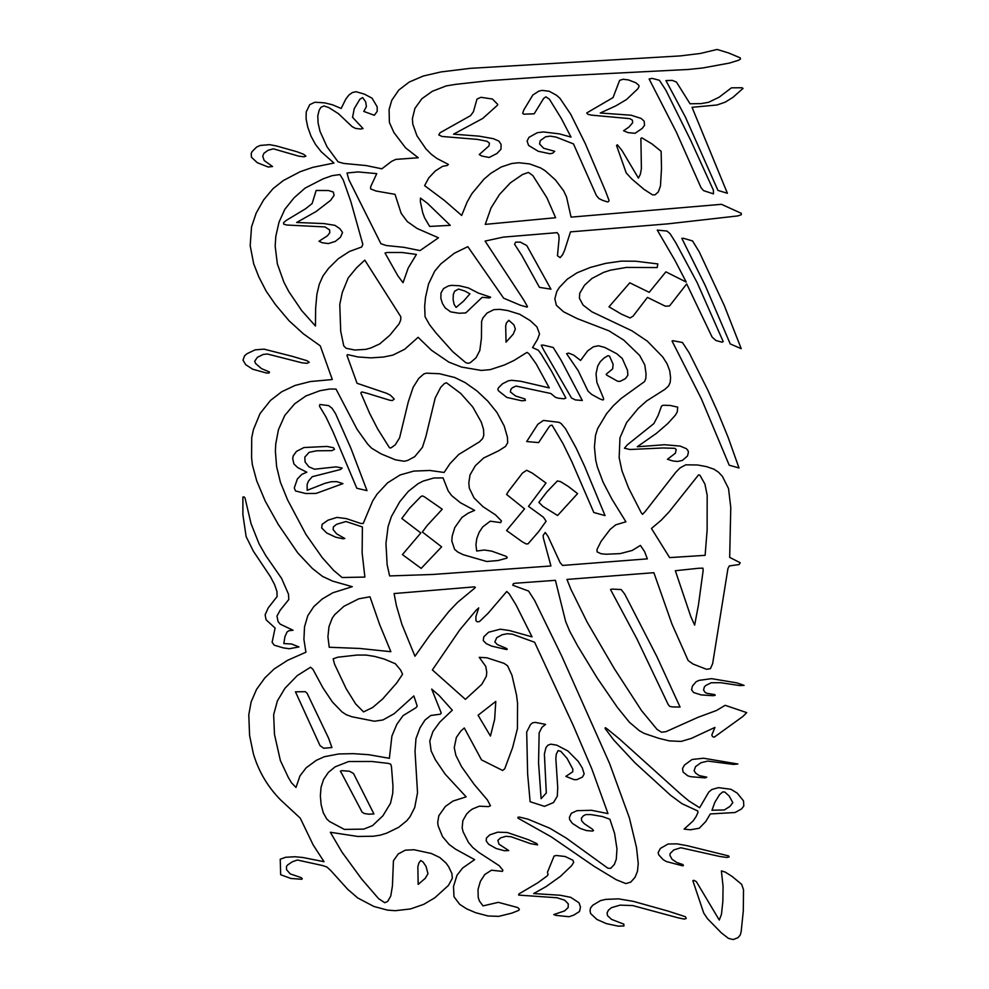 <?xml version="1.0" encoding="UTF-8"?>
<svg xmlns="http://www.w3.org/2000/svg" width="989" height="989" viewBox="0 0 989 989"><rect width="100%" height="100%" fill="white"/><g stroke="black" fill="none" stroke-linecap="round" stroke-linejoin="round"><path stroke-width="1.48" d="M263.89 153.295L268.044 150.291L273.335 148.82L298.604 156.101L303.92 156.818L305.922 156.126L303.574 154.247L297.046 151.762L276.487 145.964L269.601 144.654L260.243 145.445L256.608 147.052L252.096 151.589L251.181 153.555L251.466 157.251L257.214 162.653L268.167 167.017L272.556 166.523L264.174 160.515L262.728 156.274L263.89 153.295M320.906 107.344L323.996 105.922L328.855 107.603L338.386 113.636L352.195 126.691L355.508 128.397L360.515 129.027L363.05 128.545L352.566 117.332L354.247 108.642L359.872 99.246L362.592 97.577L365.683 101.793L366.4 106.614L363.779 111.411L374.324 115.28L377.205 111.411L377.18 106.812L372.037 98.158L364.323 94.103L356.003 91.705L352.418 92.521L349.043 94.919L345.89 98.937L341.156 108.469L332.527 104.797L324.602 102.856L314.935 102.226L309.755 104.649L306.231 111.905L306.096 118.865L307.764 127.148L311.115 136.395L315.54 144.481L321.227 151.762L333.961 163.037L312.845 167.339L300.112 171.727L283.274 180.567L273.038 188.652L263.593 199.976L256.176 213.117L251.527 226.951L250.192 245.68L253.666 263.729L258.834 276.932L266.115 291.05L275.437 304.6L289.072 320.782L303.4 333.837L320.275 345.853L332.292 379.529L310.311 381.556L295.056 385.45L281.68 391.78L270.504 400.421L260.02 413.587L253.431 429.622L251.725 437.62L251.577 457.524L252.331 464.657L256.72 480.864L265.25 501.139L278.243 524.393L297.776 552.938L312.413 568.502L322.463 576.364L332.613 581.124L352.282 586.675L332.836 592.77L322.327 598.926L313.773 606.665L307.826 615.615L304.525 626.853L303.92 639.426L305.922 652.221L287.601 660.306L274.138 668.972L264.842 677.922L256.522 689.42L251.119 701.955L248.783 714.787L249.587 735.47L253.345 753.643C258.574 771.371 267.685 786.811 280.666 799.977L300.26 818.138L313.142 844.89L324.033 861.703L303.091 857.537L294.994 856.734L285.636 857.278L280.233 859.218L280.666 874.733L290.951 878.479L301.818 879.27L302.275 878.689L301.151 877.614L290.284 873.917L286.563 869.727L286.451 866.525L287.515 865.054L292.311 861.79L297.429 860.022L322.612 865.548L326.951 867.044L330.783 870.567L347.769 889.371L357.771 897.987L373.916 906.48L387.49 910.115L395.353 910.696L410.571 908.928L423.737 904.342L434.839 897.777L448.474 885.39L452.369 878.17L451.849 873.398L448.61 866.673L446.126 863.174L439.833 857.537L431.365 853.495L414.032 849.749L405.28 850.181L398.233 853.964L393.437 860.751L392.435 885.909L390.754 896.071L387.639 901.449L384.77 902.722L378.503 898.556L361.603 878.974L341.971 852.11L330.326 832.268L357.795 836.459L373.162 836.249L380.122 835.186L386.687 833.158L398.703 827.299L406.85 820.66L410.027 816.729L414.7 807.568L417.531 792.745L415.021 751.294L415.973 738.622L419.991 727.867L424.924 720.128L430.734 715.504L440.377 714.182L441.242 712.995L431.711 689.11L439.203 695.576L452.307 710.189L439.808 722.094L432.959 731.477L429.782 740.872L431.105 750.861L435.444 759.873L445.174 774.152L466.153 796.85L452.974 801.065L445.409 806.418L438.819 815.715L437.719 822.391L438.152 825.914L442.516 836.595L449.13 844.433L455.459 849.106L474.646 859.651L462.629 868.033L456.992 875.253L453.494 886.49L453.988 896.714L459.625 904.28L466.635 908.842L475.771 912.748L488.047 915.975L498.765 916.358L511.931 913.094L518.755 910.375L519.361 909.225L517.704 907.543L498.357 902.339L482.991 905.899L479.381 900.954L478.219 897.431L478.021 889.494L480.333 881.459L484.746 874.523L491.484 870.221L502.4 871.383L502.894 870.196L499.247 865.721L478.738 852.37L472.816 847.524L468.489 842.467L463.173 831.947L462.16 827.904L462.852 820.623L466.635 814.009L469.379 811.264L472.47 808.99L479.344 806.183L488.418 806.616L490.47 805.775L487.404 799.94L474.127 784.339L461.579 766.722L455.867 755.349L454.248 747.659L456.362 737.435L460.8 731.081L464.298 727.991L481.519 759.911L502.684 770.48L504.736 768.774L512.623 747.573L517.42 728.621L517.568 703.439L516.53 695.057L511.956 675.264L507.567 665.77L504.081 663.372L486.947 657.796L479.232 657.326L485.76 666.376L486.773 672.347L486.316 676.365L481.804 684.339L465.399 699.359L432.378 669.924L459.761 629.894L476.315 610.04L478.738 607.901L475.907 616.543L475.944 620.709L477.267 621.834L479.467 621.574L488.096 613.279L506.739 591.496L509.187 593.759L516.06 604.984L532.033 636.854L509.483 630.549L500.236 629.202L488.591 632.231L483.794 636.817L483.25 640.637L486.427 643.728L491.718 646.126L506.591 649.563L507.283 649.13L506.158 648.289L497.319 644.568L494.834 641.96L496.738 637.695L502.029 634.777L507.085 633.764L512.191 634.11L534.604 642.257L573.2 725.357L591.867 769.009L607.975 813.601L591.459 810.288L576.983 810.683L571.321 813.292L569.392 817.446L569.676 819.671L572.359 823.367L580.135 828.399L586.341 830.537L592.522 831.081L593.536 830.537L592.436 829.202L584.239 823.664L581.631 820.771L581.371 818.224L583.287 815.863L585.884 814.565L591.138 814.615L602.313 816.518L609.892 819.238L614.589 833.418L616.963 848.846L616.295 859.218L614.392 864.386L610.72 868.342L607.889 868.206L566.24 838.079L549.884 828.275L527.941 819.152L519.41 817.075L517.915 817.248L517.964 818.138L551.306 836.892L594.29 866.438L616.246 879.728L625.864 883.597L630.772 882.101L635.012 877.354L637.448 871.383L638.251 863.582L636.52 847.573L629.387 817.878L609.57 763.459L561.703 656.004L534.641 600.484L528.596 591.063L512.797 585.228L513.378 583.646L515.343 583.238L555.41 580.32L565.634 621.451L569.59 630.982L577.65 645.916L597.121 677.898L617.396 707.419L629.412 722.267L639.463 730.784L644.259 733.442L658.847 738.326L669.392 740.897L681.174 741.416L691.373 738.387L714.948 727.409L711.82 735.012L712.513 736.57L714.219 737.176L743.023 716.345L746.72 712.624L725.197 705.318L716.444 710.51L698.049 717.297L666.017 731.65L661.53 732.231L657.116 729.462L641.54 710.621L614.305 668.651L587.157 622.143L570.863 589.221L566.957 579.43L653.877 572.693L671.939 623.997L688.171 660.565L693.054 664.039L706.505 669.293L710.411 668.688L712.661 663.57L727.941 568.539L729.326 565.931L739.092 564.546L740.217 562.729L729.672 557.388L730.772 507.58L728.547 488.578L722.427 476.414L718.533 472.223L713.996 469.219L706.505 466.623L697.579 464.978L685.797 464.83L680.073 467.896L675.771 472.309L645.162 511.573L642.529 514.342L641.193 512.673L628.608 488.034L621.957 470.789L619.163 457.672L619.967 437.768L626.643 422.513L638.226 408.445L646.682 400.904L664.855 389.382L668.527 386.031L670.171 382.483L670.579 377.711L669.738 370.813L667.167 363.964L662.778 357.004L647.325 341.143L632.008 330.858L591.867 311.795L583.077 305.069L579.406 298.27L579.727 293.276L584.548 285.191L591.978 278.428L603.624 272.371L610.547 270.145L626.408 267.426L657.178 267.574L657.833 263.927L635.68 261.22L621.24 261.133L605.701 263.358L590.421 267.401L577.131 272.766L567.278 279.182L559.366 287.44L556.795 291.458L554.854 298.851L556.362 305.292L563.582 311.795L577.156 318.582L609.014 330.858L623.725 340.08L639.636 355.41L644.779 364.892L646.052 373.755L645.817 378.379L644.581 381.556L621.203 398.419L613.291 405.787L606.541 413.736L597.64 428.608L595.502 435.395L594.426 446.979L595.737 460.244L597.43 467.179L603.092 482.199L611.907 499.124L625.913 521.796L615.751 524.825L610.176 529.338L601.102 541.329L596.973 549.501L597.121 551.899L601.102 553.741L606.133 554.236L620.251 553.605L632.218 550.453L640.415 545.396L644.581 551.602L647.35 558.859L562.568 565.448L560.12 562.642L547.955 536.236L545.211 532.49L543.134 535.457L543.332 537.892L550.935 565.968L432.959 574.461L389.629 575.932L387.144 564.719L385.957 543.493L388.096 526.568L391.397 516.592L399.741 501.744L408.321 491.385L417.914 483.806L423.045 481.124L433.763 478.008L443.035 477.885L448.178 490.865L451.59 495.538L460.515 502.795L474.646 510.386L468.205 513.155L461.9 517.47L454.792 527.545L452.22 535.951L451.788 540.921L454.594 549.328L457.796 552.047L463.285 554.73L486.712 561.492L498.073 560.528L506.85 558.142L507.172 557.264L506.009 556.288L491.681 551.12L484.313 550.02L476.686 551.034L475.944 544.679L476.809 538.498L479.121 532.366L482.669 526.964L490.235 521.191L500.694 522.612L501.423 520.906L495.501 514.861L483.015 506.689L474.065 497.962L469.293 488.121L468.835 482.719L470.022 474.918L475.338 465.732L483.658 457.994L498.765 450.737L505.466 446.459L507.691 442.763L507.394 437.101L504.217 425.987L496.973 412.487L487.874 401.2L477.044 391.001L465.201 382.619L454.829 377.538L439.512 373.731L426.482 373.174L423.885 373.904L418.78 378.379L413.118 387.329L408.284 401.893L399.593 437.83L395.204 444.877L391.014 447.881L389.542 447.844L377.699 428.991L369.701 413.501L360.8 392.88L361.813 391.928L366.894 393.202L389.975 400.298L392.398 400.533L394.252 399.037L390.432 395.217L386.711 393.338L357.041 383.287L346.929 355.298L347.683 354.631L357.882 356.942L370.826 357.87L383.534 357.029L392.917 355.1L404.736 349.228L418.112 337.298L431.538 350.304L448.845 362.11L461.492 367.055L481.309 370.43L490.185 369.651L504.365 365.003L514.008 360.466L526.989 352.381L528.942 353.741L536.174 363.903L549.278 387.911L520.832 381.297L511.585 380.283L508.346 380.827L502.548 383.744L498.444 387.849L497.776 389.493L498.815 391.112L506.85 397.417L521.722 400.768L525.369 400.508L525.048 399L515.578 395.996L510.398 391.978L510.806 389.443L512.277 387.824L516.011 386.056L550.848 393.511L555.41 397.294L558.328 398.196L563.953 398.802L565.869 398.073L551.503 371.122L541.168 354.087L538.251 350.18L532.552 347.609L537.645 339.066L539.524 333.862L536.916 326.84L530.079 320.523L519.757 314.279L507.716 310.558L499.853 309.372L493.882 309.631L487.058 313.031L482.879 317.976L481.606 321.351L481.433 338.201L479.813 350.502L476.03 357.783L470.455 362.58L468.205 363.359L465.72 362.629L452.653 351.577L435.939 332.885L429.523 324.676L425.072 316.764L424.664 306.281L425.505 297.442L428.571 283.917L434.69 271.184L440.81 263.902L454.272 253.271L467.822 246.657L503.648 298.183L520.313 305.205L527.013 307.085L527.508 306.677L523.75 300.013L485.092 241.081L503.265 237.125L557.141 232.65L558.785 234.9L559.106 238.448L557.462 255.731L560.12 257.635L562.63 254.742L564.682 250.069L570.48 231.871L667.798 223.86L737.794 215.923L741.293 214.712L741.317 213.327L721.476 204.315L571.061 217.135L566.561 197.058L563.643 190.79L555.41 179.899L545.236 170.8L540.76 167.994L529.721 163.951L518.891 162.74L511.733 163.494L501.163 167.017L490.754 173.372L483.942 179.207L471.84 193.733L467.129 202.028L461.665 215.454L444.432 200.47L424.615 185.648L428.769 177.884L435.321 170.949L442.602 166.325L447.226 165.509L448.388 164.421L436.829 158.413L431.253 154.247L425.876 148.795L416.987 135.852L412.796 124.181L412.388 118.692L414.935 108.345L421.92 98.677L432.354 91.272L446.163 85.932L455.719 84.349L489.061 80.678L547.053 76.66L688.393 69.465L702.635 67.994L729.363 63.086L738.746 60.193L740.452 59.006L740.279 57.881L728.72 52.998L717.136 49.45L700.323 53.468L680.197 55.916L470.331 68.34L441.02 71.925L423.255 76.029L409.211 82.062L398.79 90.061L391.829 100.198L389.085 109.532L389.394 122.451L393.906 132.526L405.539 147.831L418.26 157.745L395.785 159.39L391.57 161.38L381.853 168.81L366.054 165.546L343.64 163.432L338.04 161.813L327.038 146.829L320.04 131.426L318.112 123.081L317.79 115.837L319.175 110.175L320.906 107.344M253.345 753.643C258.574 771.371 267.685 786.811 280.666 799.977M284.832 209.309L294.042 197.837L305.131 188.071L323.218 178.799L332.119 175.659L339.919 174.559L343.27 180.01L350.86 201.62L362.827 244.37L361.727 246.978L349.476 251.453L338.325 258.698L328.595 268.316L322.983 275.943L319.262 284.3L316.888 294.314L315.627 308.42L315.454 326.011L301.732 310.645L288.763 291.52L283.88 282.162L277.353 263.878L275.177 246.199L275.82 236.284L279.046 222.08L284.832 209.309M347.015 173.001L358.03 171.925L376.747 173.631L370.615 186.834L370.652 188.936L376.08 191.025L395.031 194.339L401.151 213.327L407.332 221.61L417.074 228.459L438.473 237.793L420.016 250.588L403.895 247.324L386.365 245.532L380.938 243.764L348.783 179.528L347.015 173.001M522.501 174.521L528.423 172.42L532.873 175.597L546.917 197.775L555.608 217.716L485.24 224.379L491.051 207.925L499.544 194.4L510.349 182.878L522.501 174.521M450.255 225.344L429.671 226.432L424.64 217.914L422.736 212.796L420.362 201.682L420.449 198.097L427.446 203.301L450.255 225.344M387.292 252.492L402.103 252.492L416.431 254.433L408.234 267.97L403.03 282.706L397.887 275.857L385.005 253.011L387.292 252.492M348.264 277.822L356.609 267.747L364.78 260.119L400.842 316.789L400.718 320.003L399.136 323.811L389.827 335.246L379.727 343.912L370.887 347.955L365.881 349.352L354.903 350.044L346.125 348.276L343.752 345.878L340.698 331.154L339.771 304.427L342.281 292.472L348.264 277.822M284.795 415.405L294.648 403.821L305.885 395.971L319.843 390.742L329.547 389.036L336.013 389.06L357.078 429.337L367.611 444.036L371.604 448.19L381.198 453.939L395.575 459.86L404.192 461.257L407.765 460.417L414.762 456.634L422.439 447.325L425.876 436.557L435.185 398.048L440.637 387.416L444.432 383.485L446.509 382.792L460.8 393.511L472.791 407.035L481.309 422.167L483.572 429.51L483.769 435.432L482.669 438.523L479.554 441.786L458.834 454.408L450.032 463.594L444.11 472.458L429.869 470.467L413.748 471.098L400.088 474.967L387.601 482.83L377.069 494.129L372.668 500.966L363.198 523.502L360.713 523.441L346.274 518.595L336.94 517.408L328.014 520.177L322.154 524.306L321.685 527.953L326.778 533.034L335.704 537.188L343.059 538.782L344.802 538.498L336.619 533.837L333.095 529.535L333.417 526.828L336.569 524.306L345.977 521.512L362.394 526.939L362.135 552.876L364.879 577.082L342.107 577.514L333.676 570.418L322.204 557.561L305.922 534.394L287.515 499.754L280.382 482.162L276.599 466.474L275.387 451.281L275.758 443.888L278.478 429.622L284.795 415.405M506.034 342.182L513.229 334.158L515.343 329.016L513.872 324.788L508.816 320.312L506.442 322.921L505.688 325.863L506.034 342.182M273.656 714.676L277.402 700.892L284.919 688.332L297.281 675.586L310.534 667.241L312.907 669.293L322.933 687.837L332.403 701.992L342.021 711.932L346.274 714.701L351.874 716.753L374.46 721.228L382.953 719.955L394.104 713.749L413.859 695.922L417.21 706.121L415.998 707.704L403.116 715.591L396.935 724.121L391.916 736.014L389.369 758.316L368.835 754.706L353.407 753.667L338.794 753.952L324.318 756.733L316.406 760.281L306.231 767.736L300.001 775.821L295.983 787.467L291.471 782.732L288.355 777.527L280.382 760.566L274.485 734.456L273.656 714.676M328.991 626.593L332.23 618.187L334.653 614.701L343.925 606.294L358.809 598.802L369.985 596.787L379.603 624.43L390.865 651.702L359.761 648.463L329.226 647.251L327.928 636.768L328.991 626.593M323.564 779.468L328.385 772.384L335.172 766.809L348.697 761.53L371.691 761.468L388.652 763.434L390.779 764.237L391.483 766.871L392.979 786.218L392.744 793.326L390.519 803.241L382.904 815.801L372.532 825.617L363.779 829.116L344.37 829.412L329.485 821.488L326.716 818.917L323.242 812.686L321.116 804.589L320.362 795.749L321.054 787.256L323.564 779.468M448.87 611.486L429.782 635.346L414.96 656.239L401.93 624.405L396.441 605.8L394.079 593.548L474.386 586.873L475.301 587.281L474.782 588.096L457.66 602.276L448.87 611.486M698.395 568.279L675.339 570.727L690.792 616.543L694.637 625.122L698.457 604.934L703.154 570.443L702.932 568.156L698.395 568.279M699.928 475.227L698.543 474.881L669.071 511.919L661.307 520.127L651.454 528.472L669.627 557.611L705.12 555.336L707.123 530.092L707.172 495.168L704.922 484.103L699.928 475.227M402.572 674.263L396.651 683.04L382.669 698.951L372.643 707.506L363.544 711.895L355.681 703.983L346.15 688.678L334.566 664.212L333.157 658.81L337.781 657.215L357.041 655.052L366.202 655.077L374.843 656.461L384.251 659.07L395.402 663.767L400.607 670.048L402.572 674.263M478.083 715.245L495.786 701.411L494.636 719.349L490.445 736.051L478.083 715.245M418.174 884.401L417.853 866.673L418.916 862.94L420.733 860.517L423.082 862.025L426.024 866.376L427.99 873.695L425.245 878.343L418.174 884.401M481 97.318L476.982 99.073L473.397 111.782L470.541 115.651L440.006 132.786L438.77 134.924L441.972 136.457L477.415 139.4L486.971 141.254L489.456 143.158L488.999 145.902L479.232 154.568L481.915 156.064L489.196 157.461L497.022 153.443L500.99 149.166L501.102 144.394L498.901 141.081L493.363 138.683L479.171 136.161L453.555 134.17L482.756 118.433L497.343 105.341L497.776 104.451L492.435 99.024L481 97.318M623.206 79.256L619.646 80.332L613.032 97.602L586.749 112.944L587.763 114.217L591.373 115.132L629.869 118.655L632.391 120.164L632.651 122.76L628.917 127.099L623.577 130.733L628.089 132.637L635.074 133.28L642.244 128.397L644.544 125.282L644.173 121.177L641.057 118.396L631.118 115.219L600.261 113.006L615.924 105.811L626.494 99.543L637.905 88.738L639.092 86.364L638.684 85.178L635.853 82.779L628.522 79.948L623.206 79.256M717 104.995L692.04 107.306L727.397 193.275L717.952 190.42L685.389 117.048L665.956 80.591L672.223 80.381L676.439 82.038L690.05 103.783L701.139 103.61L708.619 102.287L719.188 97.169L731.44 87.836L741.898 87.749L743.048 88.417L732.911 97.367L725.258 102.139L717 104.995M543.418 131.945L537.324 132.699L528.979 137.323L527.1 141.081L528.596 145.445L538.251 151.28L549.884 153.752L552.69 153.208L554.742 151.305L543.678 148.276L539.574 143.998L540.241 140.648L545.619 136.779L550.317 136.136L556.102 137.088L573.484 143.912L596.392 195.562L598.914 198.529L602.264 200.211L607.518 201.941L608.668 201.533L608.989 200.297L605.466 190.988L585.327 143.702L570.69 114.217L559.947 98.294L556.448 95.204L549.254 91.272L542.145 90.382L538.795 91.136L532.848 95.006L523.886 109.816L522.674 113.179L523.626 114.18L534.171 113.809L543.703 98.356L545.903 96.848L549.451 99.246L561.381 118.569L570.999 137.088L559.391 133.886L543.418 131.945M652.208 78.391L649.118 78.972L676.352 132.118L701.028 187.7L703.538 190.617L713.44 193.856L713.39 190.16L690.594 140.129L665.894 90.234L659.428 80.294L652.208 78.391M330.586 200.384L334.109 195.352L333.305 192.027L328.509 190.531L316.146 190.469L312.153 203.524L305.601 208.753L286.241 220.423L283.67 222.562L283.645 224.12L286.761 225.022L324.985 226.926L329.634 229.93L329.782 232.761L327.408 235.827L318.977 241.254L322.29 242.762L328.385 243.566L335.358 241.403L340.488 237.212L342.54 232.44L339.833 228.632L334.912 225.344L323.947 223.576L296.638 222.476L315.998 211.584L330.586 200.384M247.015 353.703L244.592 355.793L242.997 360.144L245.717 364.681L252.702 369.218L266.597 373.063L269.169 372.952L269.465 371.988L261.516 368.637L255.657 363.556L254.668 361.306L257.363 357.35L263.247 354.433L267.351 354L301.954 362.802L306.961 363.322L309.211 362.283L307.047 360.725L292.546 356.399L264.026 349.142L255.051 349.871L247.015 353.703M641.861 137.842L640.884 138.386L641.404 168.686L640.328 174.299L638.424 178.107L621.957 150.464L617.396 144.802L616.53 145.445L626.21 172.914L631.81 179.009L644.148 189.468L652.517 194.833L655.064 194.833L658.353 191.891L660.467 185.932L661.505 168.575L661.134 151.305L651.887 143.85L641.861 137.842M296.44 451.404L293.152 455.991L292.744 458.772L293.894 463.915L297.714 467.612L306.837 472.198L301.818 474.361L297.368 478.985L294.277 487.973L295.55 490.977L305.774 493.523L316.06 493.437L342.923 483.633L336.829 481.643L331.364 481.73L325.097 483.262L307.183 490.309L307.134 484.449L308.345 481.272L312.215 476.71L340.488 469.515L342.169 468.069L336.136 466.857L314.527 469.219L308.865 466.833L305.082 461.974L304.822 457.116L309.124 452.332L316.604 450.799L331.884 450.65L334.517 449.352L333.478 447.733L327 446.435L303.982 447.535L296.44 451.404M465.77 312.92L482.175 297.318L489.407 297.961L490.643 297.207L478.453 293.103L468.403 287.935L459.242 285.734L451.59 285.364L448.413 285.945L443.554 288.541L440.983 292.991L440.871 298.443L442.466 303.536L445.235 307.95L450.7 311.881L459.069 313.241L465.77 312.92M454.656 291.174L458.575 289.085L464.818 291.026L469.936 293.857L463.495 301.188L456.09 307.406L454.136 304.427L453.123 299.667L453.271 294.66L454.656 291.174M515.628 242.144L514.589 244.283L521.784 255.409L539.438 287.354L550.935 289.171L526.778 245.556L520.313 242.095L515.628 242.144M319.867 404.489L319.435 406.108L325.962 416.975L333.07 431.958L356.819 488.257L367.006 490.631L351.033 448.623L335.555 413.674L332.057 408.272L328.645 405.614L319.867 404.489M568.638 353.098L566.586 353.679L578.169 370.64L588.022 391.112L591.719 394.463L599.952 398.95L602.697 399.952L603.562 399.643L603.475 398.221L596.886 382.397L596.021 373.755L597.752 365.955L600.385 361.566L604.168 357.931L607.926 355.706L609.459 356.052L613.118 364.224L612.636 368.934L606.801 373.694L606.133 374.472L607.061 375.313L617.593 381.235L620.078 381.383L625.394 378.663L627.854 375.288L627.533 370.405L622.254 358.475L616.79 353.741L604.687 347.411L598.481 345.767L593.388 346.805L587.59 350.934L580.592 360.441L573.546 355.039L568.638 353.098M669.541 305.935L665.399 306.219L647.436 297.405L633.059 316.159L630.08 317.951L621.475 314.168L608.989 306.825L629.783 282.817L649.204 292.324L665.894 271.839L686.23 282.075L674.993 260.466L657.265 230.103L667.019 231.055L670.06 233.688L675.685 242.552L697.146 282.594L723.206 341.601L722.106 342.182L716.011 340.537L712.142 337.162L686.7 283.917L669.541 305.935M683.547 238.312L681.841 238.361L705.244 285.537L730.253 343.949L741.231 348.66L724.331 305.638L699.235 251.861L692.535 240.933L683.547 238.312M543.307 345.124L541.255 345.186L543.307 349.29L571.469 397.961L575.314 399.902L582.323 400.508L561.072 360.144L553.21 347.473L543.307 345.124M242.886 497.071L242.886 514.577L246.125 536.582L253.345 551.17L270.442 576.711L274.633 584.709L276.945 591.533L277.093 596.552L268.217 607.901L265.126 614.837L266.078 619.782L275.09 628.04L272.123 642.306L274.225 645.174L283.299 647.882L289.307 648.747L298.987 646.93L291.619 644.012L283.818 643.579L284.919 636.706L287.057 631.971L288.986 630.698L293.065 630.24L280.184 624.146L278.094 621.599L276.969 616.11L280.122 610.3L288.788 599.507L288.504 594.216L281.593 578.417L265.794 555.62L259.069 543.839L251.058 523.676L245.025 497.999L244.073 496.874L242.886 497.071M420.832 496.614L409.619 508.136L401.794 518.471L420.832 532.947L402.424 554.606L421.178 568.391L441.626 546.843L422.352 531.995L427.124 525.579L442.256 509.199L424.491 496.874L422.414 495.885L420.832 496.614M672.767 340.686L672.05 341.032L701.399 398.864L729.214 465.213L739.006 467.958L728.028 437.101L718.063 412.809L707.864 390.198L689.148 352.789L682.447 342.503L672.767 340.686M651.17 445.742L637.275 446.756L656.473 433.318L667.798 423.552L675.376 415.182L677.255 411.943L677.688 407.122L670.171 405.441L663.236 405.243L661.567 405.997L658.155 415.38L653.877 423.589L627.36 444.815L624.442 448.227L629.906 449.501L662.865 447.968L674.733 448.314L676.204 449.463L675.376 453.222L667.427 459.292L672.891 460.961L677.539 461.48L682.361 460.417L687.479 456.028L688.431 452.294L687.936 450.477L686.378 448.685L680.16 446.088L664.571 444.729L651.17 445.742M543.443 420.436L537.843 424.281L526.692 441.551L538.622 442.59L548.883 427.161L550.379 425.493L552.085 425.196L562.951 443.492L571.84 461.715L593.82 512.5L605.033 515.59L584.61 466.301L576.055 447.881L565.485 428.67L561.072 423.502L558.958 422.315L543.443 420.436M508.606 491.125L506.566 494.413L524.553 508.853L506.566 530.524L522.241 541.787L526.111 543.925L528.052 543.839L538.708 531.563L546.101 521.215L543.418 517.21L528.509 506.368L546.015 483.003L532.354 473.15L526.692 470.269L522.501 473.039L508.606 491.125M538.857 502.387L546.917 491.867L557.376 480.951L560.466 481.594L568.292 486.44L577.588 493.61L557.598 515.504L542.899 506.368L538.857 502.387M331.908 747.548L328.62 738.239L307.047 693.153L305.255 691.682L295.464 691.818L320.016 745.607L323.687 748.24L331.908 747.548M341.737 773.485L340.352 771.197L341.934 770.654L349.537 771.259L353.518 773.509L373.941 813.947L368.749 814.182L364.236 813.49L362.159 812.216L341.737 773.485M612.055 589.073L610.522 589.531L636.891 638.845L668.119 704.391L669.627 706.319L672.075 706.875L680.073 707.073L656.943 656.721L624.764 594.154L621.203 589.568L612.055 589.073M486.427 838.017L486.229 841.021L488.714 844.309L496.218 848.525L504.365 850.725L508.754 850.577L498.988 844.173L497.863 840.378L500.694 837.844L505.898 836.311L511.041 836.743L530.648 843.679L537.583 844.89L536.866 843.617L528.509 839.748L507.308 832.503L497.69 832.182L489.778 834.864L486.427 838.017M539.141 732.923L541.923 727.323L545.582 724.381L535.247 722.378L532.441 722.872L530.475 724.603L526.692 732.033L527.644 774.115L530.129 801.733L544.482 806.356L553.506 802.549L557.314 796.157L557.722 787.343L555.843 758.662L556.275 754.211L558.093 750.602L560.751 751.294L567.043 758.316L572.829 769.145L572.767 771.754L565.869 776.402L574.065 779.641L576.896 779.641L582.447 777.094L584.178 773.917L582.274 767.909L578.231 761.406L567.97 751.034L556.795 745.174L550.848 744.161L547.98 745.15L545.965 747.597L544.395 754.038L546.311 793.005L541.107 798.667L538.56 762.878L539.141 732.923M605.144 728.559L605.268 727.694L606.566 728.423L619.299 738.82L681.174 794.538L688.888 800.929L699.631 807.741L708.792 792.053L711.857 789.519L718.471 787.64L730.92 789.284L737.164 793.067L743.518 800.867L743.802 806.01L741.552 808.928L735.111 812.513L710.3 813.947L705.726 821.575L699.26 828.25L690.421 829.783L684.128 829.116L693.079 820.969L696.083 816.58L697.962 812.426L697.727 810.943L682.039 803.723L670.579 795.292L634.926 762.742L613.81 740.093L605.144 728.559M719.596 794.575L722.774 791.917L724.801 792.053L729.153 795.984L732.8 802.598L730.018 806.356L724.393 809.942L711.969 810.251L714.862 802.252L719.596 794.575M692.448 686.02L696.194 681.656L699.174 680.358L711.561 678.652L736.842 682.892L744.087 685.352L739.821 685.587L720.635 682.694L711.19 682.756L705.726 685.501L704.341 686.972L703.562 690.062L705.293 692.572L707.061 693.326L714.8 694.624L715.232 695.255L713.18 695.724L701.139 694.908L693.573 692.51L691.571 689.741L692.448 686.02M706.801 777.181L705.095 777.898L690.619 776.686L687.763 775.796L683.078 772.063L682.558 768.428L684.475 765.053L692.065 759.478L703.538 758.229L737.856 764.003L733.43 764.41L707.778 761.085L701.028 762.704L695.502 766.66L694.117 770.715L695.675 773.163L699.149 775.561L706.801 777.181M547.115 875.97L548.067 874.585L547.461 872.273L554.075 856.066L556.214 855.485L565.164 856.499L572.915 860.232L573.694 862.396L571.704 865.598L560.318 876.464L545.965 886.663L533.652 893.562L560.145 895.243L570.69 897.32L579.035 902.784L580.481 907.111L579.492 911.499L573.83 915.085L569.095 916.729L555.892 915.369L553.791 914.565L564.62 910.894L568.168 907.543L568.267 903.847L564.707 900.213L556.992 897.752L518.632 895.094L518.953 893.908L537.583 882.93L547.115 875.97M590.037 910.745L590.557 907.951L592.819 905.207L600.434 900.645L605.639 899.397L618.471 898.853L633.343 901.362L668.008 911.067L685.365 916.704L686.23 918.435L684.326 919.102L678.145 917.829L632.676 905.553L620.029 905.145L611.536 907.655L608.495 910.115L607.085 912.884L607.518 915.666L611.561 919.387L623.812 924.159L623.948 925.976L618.236 926.149L606.306 923.602L596.911 919.449L590.618 913.576L590.037 910.745M670.196 853.47L673.719 849.971L680.828 847.746L719.918 856.499L726.816 857.451L729.153 856.931L728.633 855.93L687.528 845.78L677.106 843.852L668.057 844.025L660.405 848.414L658.13 852.629L658.761 854.879L663.149 859.626L666.388 861.555L682.645 865.832L683.374 865.659L683.078 864.646L676.847 862.507L672.112 859.33L669.936 855.46L670.196 853.47M692.844 880.68L693.858 880.309L696.343 881.632L719.275 920.054L721.476 914.306L722.86 901.338L723.058 886.367L721.389 870.913L725.258 872.1L732.243 876.526L741.663 884.351L743.518 889.717L743.308 910.894L741.144 931.774L740.217 935.075L737.942 937.696L733.195 939.55L728.411 938.363L721.302 932.825L707.518 918.719L703.735 913.094L692.844 880.68"/></g></svg>
